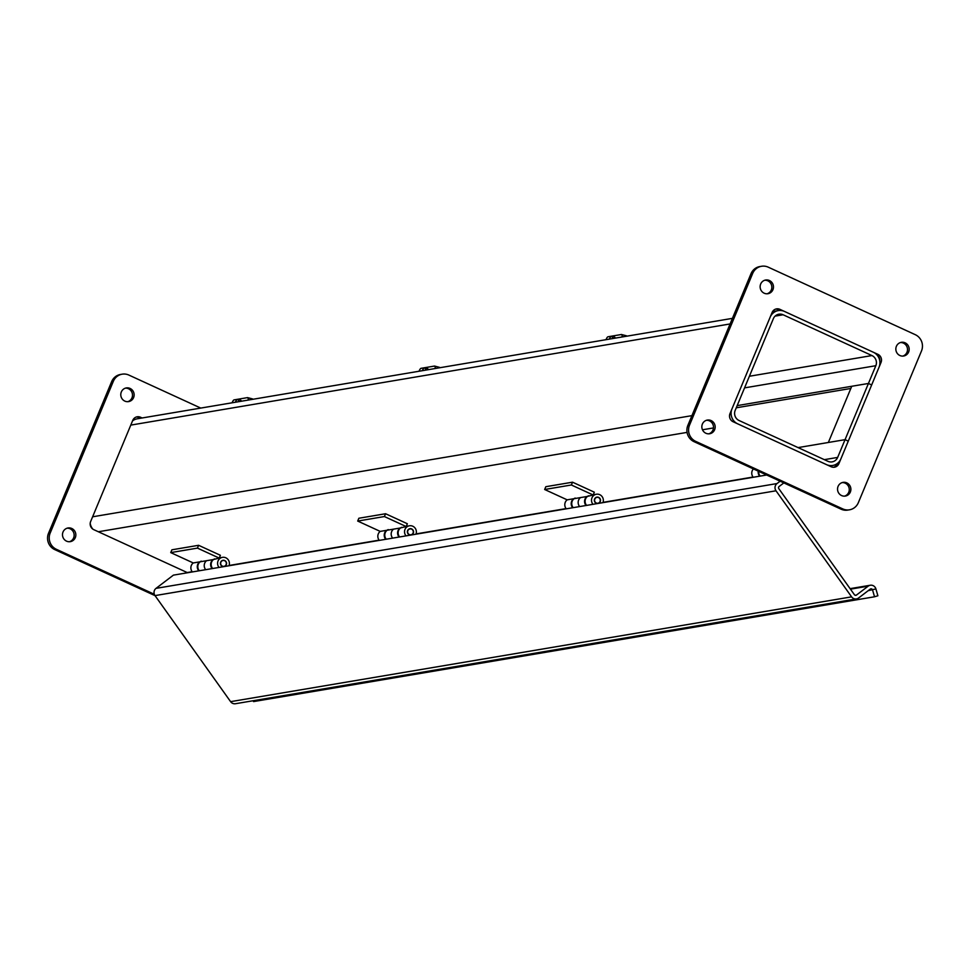 <?xml version="1.0" encoding="UTF-8"?>
<svg xmlns="http://www.w3.org/2000/svg" width="970" height="970" viewBox="0 0 970 970"><rect width="100%" height="100%" fill="white"/><g stroke="black" fill="none" stroke-linecap="round" stroke-linejoin="round"><path stroke-width="1.45" d="M737.164 405.618L868.441 383.465L871.666 384.945L879.05 367.193A11.337 10.9 80.4 0 0 873.327 352.243L784.475 311.443A11.337 10.9 80.4 0 0 770.144 317.19L731.974 408.879A11.337 10.9 80.4 0 0 737.697 423.841L826.549 464.642A11.337 10.9 80.4 0 0 840.881 458.895L848.277 441.144L845.052 439.665L837.656 457.416A7.699 7.396 -99.6 0 1 827.931 461.308L739.079 420.519A7.699 7.396 -99.6 0 1 735.199 410.358L773.357 318.669A7.699 7.396 80.4 0 1 783.093 314.765L775.103 316.123M798.055 447.594L845.052 439.665L848.277 441.144L871.666 384.945L868.441 383.465L845.052 439.665L828.356 442.478L851.745 386.278L868.441 383.465L875.825 365.714A7.699 7.396 80.4 0 0 871.945 355.566L783.093 314.765M736.254 407.8L850.836 388.461M92.841 529.123A11.337 10.9 -99.6 0 1 90.198 523.315M132.538 420.883A11.337 10.9 -99.6 0 1 137.255 418.797L732.423 318.354M187.61 572.736L93.75 529.644A6.159 5.917 80.4 0 1 90.647 521.52L132.757 420.362A6.159 5.917 80.4 0 1 140.541 417.245L142.129 417.985M136.358 417.003A6.159 5.917 -99.6 0 1 138.868 417.524L140.541 417.245M140.468 418.264L138.868 417.524M69.464 541.733A6.923 6.657 80.4 0 0 67.185 528.189M127.761 401.689A6.923 6.657 80.4 0 0 125.469 388.133M154.327 594.27L56.381 549.299A12.319 11.846 -99.6 0 1 50.173 533.063L113.332 381.319A12.319 11.846 -99.6 0 1 122.171 374.178L120.498 374.468A12.319 11.846 80.4 0 0 111.659 381.61L48.5 533.342A12.319 11.846 80.4 0 0 54.708 549.578L155.054 595.653M122.171 374.178A12.319 11.846 -99.6 0 1 128.901 375.087L200.766 408.079M71.792 528.492A6.923 6.657 -99.6 0 1 70.313 541.648A6.923 6.657 -99.6 0 1 62.589 535.925A6.923 6.657 -99.6 0 1 71.792 528.492M130.089 388.449A6.923 6.657 -99.6 0 1 128.61 401.604A6.923 6.657 -99.6 0 1 120.886 395.881A6.923 6.657 -99.6 0 1 130.089 388.449M775.709 309.09A6.159 5.917 -99.6 0 1 778.219 309.624L779.892 309.333A6.159 5.917 80.4 0 0 772.108 312.461L729.998 413.62A6.159 5.917 80.4 0 0 733.102 421.732L831.132 466.74A6.159 5.917 80.4 0 0 838.917 463.624L837.243 463.902A6.159 5.917 -99.6 0 1 833.642 467.273M879.935 362.647L881.027 362.465A6.159 5.917 80.4 0 0 877.911 354.341L876.625 354.559M877.159 355.153A6.159 5.917 -99.6 0 1 879.802 360.961M881.027 362.465L838.917 463.624M779.892 309.333L877.911 354.341M780.062 310.461L778.219 309.624M695.732 441.386A12.319 11.846 -99.6 0 1 689.524 425.151L752.684 273.419A12.319 11.846 -99.6 0 1 768.252 267.174L915.292 334.686A12.319 11.846 -99.6 0 1 921.5 350.934L858.341 502.666A12.319 11.846 -99.6 0 1 842.772 508.911L695.732 441.386L694.059 441.677L841.099 509.189A12.319 11.846 80.4 0 0 847.828 510.087L849.502 509.808M761.523 266.277L759.862 266.556A12.319 11.846 80.4 0 0 751.01 273.698L687.851 425.43A12.319 11.846 80.4 0 0 694.059 441.677M767.112 293.777A6.923 6.657 80.4 0 0 764.833 280.221M708.815 433.82A6.923 6.657 80.4 0 0 706.536 420.277M844.53 496.143A6.923 6.657 80.4 0 0 842.239 482.587M902.815 356.087A6.923 6.657 80.4 0 0 900.536 342.543M772.932 289.678A6.923 6.657 -99.6 0 1 760.237 287.969A6.923 6.657 -99.6 0 1 772.035 282.634A6.923 6.657 -99.6 0 1 772.932 289.678M714.635 429.722A6.923 6.657 -99.6 0 1 701.94 428.012A6.923 6.657 -99.6 0 1 713.738 422.69A6.923 6.657 -99.6 0 1 714.635 429.722M850.338 492.032A6.923 6.657 -99.6 0 1 837.644 490.335A6.923 6.657 -99.6 0 1 849.441 485A6.923 6.657 -99.6 0 1 850.338 492.032M908.635 351.989A6.923 6.657 -99.6 0 1 895.94 350.279A6.923 6.657 -99.6 0 1 907.738 344.944A6.923 6.657 -99.6 0 1 908.635 351.989M253.291 700.716L253.534 701.589L874.528 596.78L877.886 595.774L875.91 588.923A5.189 4.983 80.4 0 0 868.15 586.171L856.486 595.046A1.54 1.479 -99.6 0 1 854.412 594.707L778.813 488.65A1.54 1.479 80.4 0 1 779.116 486.503L783.845 482.902M874.528 596.78L872.551 589.93A1.54 1.479 80.4 0 0 870.248 589.117L858.583 597.993A5.189 4.983 80.4 0 1 851.599 596.853L776 490.796L155.018 595.604A5.189 4.983 -99.6 0 1 156.024 588.366L173.4 575.137L766.664 475.009M780.122 481.193L777.019 483.557A5.189 4.983 80.4 0 0 776 490.796M856.462 598.914L235.467 703.723A5.189 4.983 -99.6 0 1 230.605 701.662L155.018 595.604M758.734 471.371A6.159 5.917 80.4 0 0 760.189 476.1M759.655 476.185A6.159 5.917 -99.6 0 1 758.237 471.141M753.423 468.922A6.159 5.917 80.4 0 0 753.241 477.276M575.161 498.034A6.159 5.917 80.4 0 0 573.221 507.662M579.636 506.57A6.159 5.917 -99.6 0 1 580.533 497.586A6.159 5.917 80.4 0 0 579.636 506.57M588.523 495.779A6.159 5.917 80.4 0 0 586.583 505.406M592.985 504.315A6.159 5.917 -99.6 0 1 596.404 494.239A6.159 5.917 -99.6 0 1 602.94 502.642M599.278 502.896A3.201 3.08 -99.6 0 1 594.392 500.823A3.201 3.08 -99.6 0 1 600.26 499.077A3.201 3.08 -99.6 0 1 599.278 502.896M586.038 505.491A6.159 5.917 -99.6 0 1 586.935 496.507L593.155 494.991L594.319 492.19L572.542 482.187L545.831 486.697L544.655 489.498L567.171 499.841A6.159 5.917 80.4 0 0 566.274 508.826M586.935 496.507L567.171 499.841M572.688 507.746A6.159 5.917 -99.6 0 1 573.585 498.762M572.542 482.187L571.366 484.988L593.155 494.991M571.366 484.988L544.655 489.498M594.683 499.501A2.958 2.837 -99.6 0 1 600.236 499.829A2.958 2.837 -99.6 0 1 597.92 503.224A2.958 2.837 -99.6 0 1 594.683 499.501M388.194 529.584A6.159 5.917 80.4 0 0 386.254 539.211M392.668 538.132A6.159 5.917 -99.6 0 1 393.565 529.135A6.159 5.917 80.4 0 0 392.668 538.132M401.556 527.328A6.159 5.917 80.4 0 0 399.616 536.956M406.018 535.876A6.159 5.917 -99.6 0 1 409.437 525.788A6.159 5.917 -99.6 0 1 415.972 534.191M412.311 534.446A3.201 3.08 -99.6 0 1 407.424 532.372A3.201 3.08 -99.6 0 1 413.293 530.626A3.201 3.08 -99.6 0 1 412.311 534.446M399.082 537.053A6.159 5.917 -99.6 0 1 399.967 528.056L406.187 526.552L407.351 523.739L385.575 513.736L358.864 518.247L357.7 521.06L380.204 531.39A6.159 5.917 80.4 0 0 379.318 540.387M399.967 528.056L380.204 531.39M385.72 539.308A6.159 5.917 -99.6 0 1 386.618 530.311M385.575 513.736L384.399 516.549L406.187 526.552M384.399 516.549L357.7 521.06M407.715 531.063A2.958 2.837 -99.6 0 1 413.268 531.39A2.958 2.837 -99.6 0 1 410.953 534.773A2.958 2.837 -99.6 0 1 407.715 531.063M201.239 561.145A6.159 5.917 80.4 0 0 199.299 570.772M205.701 569.681A6.159 5.917 -99.6 0 1 206.598 560.696A6.159 5.917 80.4 0 0 205.701 569.681M214.588 558.89A6.159 5.917 80.4 0 0 212.648 568.517M219.062 567.438A6.159 5.917 -99.6 0 1 222.469 557.35A6.159 5.917 -99.6 0 1 229.005 565.752M225.343 566.007A3.201 3.08 -99.6 0 1 220.469 563.934A3.201 3.08 -99.6 0 1 226.325 562.188A3.201 3.08 -99.6 0 1 225.343 566.007M212.115 568.602A6.159 5.917 -99.6 0 1 213.012 559.617L219.22 558.102L220.396 555.301L198.607 545.298L171.896 549.808L170.732 552.609L193.248 562.952A6.159 5.917 80.4 0 0 192.351 571.936M213.012 559.617L193.248 562.952M198.765 570.857A6.159 5.917 -99.6 0 1 199.65 561.872M198.607 545.298L197.444 548.111L219.22 558.102M197.444 548.111L170.732 552.609M220.748 562.612A2.958 2.837 -99.6 0 1 226.301 562.939A2.958 2.837 -99.6 0 1 223.985 566.334A2.958 2.837 -99.6 0 1 220.748 562.612M252.855 399.288A6.159 1.552 -75.6 0 0 252.467 398.888A6.159 1.552 -75.6 0 0 252.285 398.876L247.774 397.724M232.085 402.805A6.159 1.552 104.4 0 1 234.085 399.882L247.435 397.627A6.159 1.552 104.4 0 1 247.617 397.639A6.159 1.552 104.4 0 1 248.223 400.076M235.298 402.259A8.475 2.146 104.4 0 1 237.759 399.495L240.669 400.246A8.475 2.146 104.4 0 1 241.348 401.24M237.759 399.495A8.475 2.146 104.4 0 1 238.596 401.701M439.81 367.739A6.159 1.552 -75.6 0 0 439.422 367.327A6.159 1.552 -75.6 0 0 439.252 367.327L434.742 366.163M419.04 371.243A6.159 1.552 104.4 0 1 421.041 368.333L434.402 366.078A6.159 1.552 104.4 0 1 434.584 366.078A6.159 1.552 104.4 0 1 435.19 368.515M422.265 370.698A8.475 2.146 104.4 0 1 424.727 367.945L427.637 368.697A8.475 2.146 104.4 0 1 428.303 369.679M424.727 367.945A8.475 2.146 104.4 0 1 425.563 370.14M626.778 336.178A6.159 1.552 -75.6 0 0 626.39 335.778A6.159 1.552 -75.6 0 0 626.208 335.765L621.697 334.601M606.007 339.682A6.159 1.552 104.4 0 1 608.008 336.772L621.37 334.517A6.159 1.552 104.4 0 1 621.54 334.529A6.159 1.552 104.4 0 1 622.146 336.966M609.233 339.148A8.475 2.146 104.4 0 1 611.694 336.384L614.592 337.136A8.475 2.146 104.4 0 1 615.271 338.118M611.694 336.384A8.475 2.146 104.4 0 1 612.531 338.591M875.825 365.714L744.56 387.879M749.398 376.251L871.945 355.566M187.186 572.555L192.169 571.706M229.114 565.474L379.124 540.157M416.069 533.912L566.092 508.595M603.037 502.363L753.059 477.046M824.33 459.659L837.656 457.416M713.484 427.928L702.486 429.783M687.063 432.39L98.334 531.754M92.623 516.792L691.925 415.645M730.095 323.944L130.78 425.103M111.659 381.61L113.332 381.319M50.173 533.063L48.5 533.342M54.708 549.578L56.381 549.299M689.524 425.151L687.851 425.43M842.772 508.911L841.099 509.189M751.01 273.698L752.684 273.419M868.15 586.171L850.447 589.154M875.91 588.923L868.211 590.669M855.164 595.265L856.486 595.046M156.024 588.366L777.019 483.557M230.605 701.662L851.599 596.853M829.532 466.012L832.745 465.467M778.279 310.606L772.556 311.576M870.272 585.25L850.096 588.644M593.252 494.773L596.404 494.239M596.756 503.418L597.92 503.224M595.774 497.586L596.938 497.392M406.284 526.322L409.437 525.788M409.789 534.979L410.953 534.773M408.807 529.147L409.97 528.953M219.317 557.883L222.469 557.35M222.821 566.529L223.985 566.334M221.839 560.696L223.003 560.502M247.617 397.639L252.467 398.888M434.584 366.078L439.422 367.327M621.54 334.529L626.39 335.778"/></g></svg>
